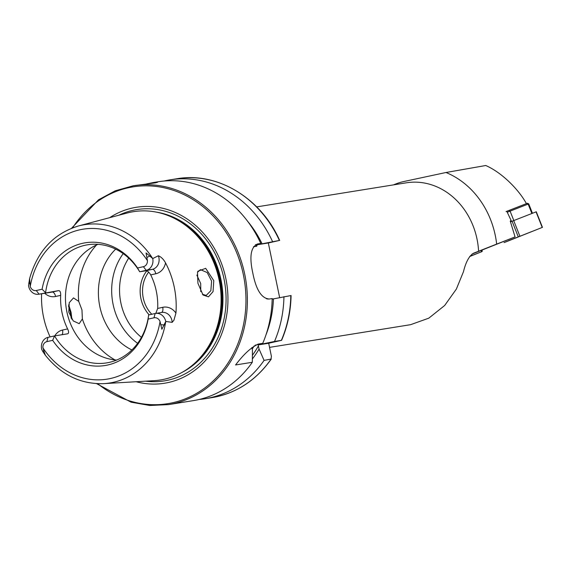 <?xml version="1.0" encoding="UTF-8"?>
<svg xmlns="http://www.w3.org/2000/svg" width="571" height="571" viewBox="0 0 571 571"><rect width="100%" height="100%" fill="white"/><g stroke="black" fill="none" stroke-linecap="round" stroke-linejoin="round"><path stroke-width="0.86" d="M71.218 318.283L70.39 312.565L68.506 305.913M68.698 304.721L71.061 312.366L71.91 319.325M213.054 291.603L208.465 296.834L203.033 295.007L197.93 283.28L197.502 272.567L197.851 271.239L205.688 268.341L213.775 280.654L213.054 291.603M202.412 294.279L206.217 295.4L210.849 290.682L211.598 281.089L207.187 272.56L200.45 269.655L197.587 272.167M256.686 206.895L406.288 182.82A70.369 60.976 80.9 0 1 477.013 239.049A70.369 60.976 80.9 0 1 478.591 251.24L496.663 244.102A84.001 72.788 -99.1 0 0 495.271 235.395A84.001 72.788 -99.1 0 0 446.001 172.499L485.743 165.511C501.481 172.299 518.561 189.229 526.419 203.633M472.11 254.009L515.063 236.915L510.231 221.041L511.202 220.663L506.798 211.284L507.719 210.92M146.626 183.919L153.164 182.563L157.546 182.277L155.276 182.877L133.35 185.753L115.249 190.8L98.512 199.814L71.589 228.236M48.021 337.361L46.851 341.644L52.689 340.345L54.538 335.912L48.021 337.361A9.928 8.608 -99.1 0 0 41.633 348.952A9.928 8.608 -99.1 0 0 41.783 349.573L43.003 351.843L43.746 350.458L45.366 355.269L43.003 351.843M161.479 312.487A4.925 2.455 77.5 0 0 162.735 307.312A15.06 13.047 80.9 0 1 175.932 313.094A81.025 70.212 -99.1 0 0 174.262 287.199A81.025 70.212 -99.1 0 0 165.54 262.881C163.563 259.298 161.179 256.921 158.374 255.758L152.743 258.563L146.055 252.939L147.446 260.69A75.936 65.801 -99.1 0 0 79.861 229.799A75.936 65.801 -99.1 0 0 30.249 286.478L29.599 278.641L28.55 285.686A9.928 8.608 80.9 0 0 38.642 294.251L51.733 292.145A9.928 8.608 80.9 0 0 52.168 292.059L39.078 294.165L58.685 290.61C60.098 290.739 60.762 292.323 60.669 295.364A59.812 51.833 80.9 0 0 62.018 312.608A59.812 51.833 80.9 0 0 67.614 328.91C68.898 331.637 68.905 333.264 67.635 333.807L67.699 333.792M153.977 317.797L155.148 313.515A10.135 8.779 80.9 0 1 155.597 313.429A10.135 8.779 80.9 0 1 165.768 321.466L161.864 329.281L160.044 321.537A6.088 5.275 80.9 0 0 153.977 317.797L148.139 319.096A62.153 53.852 -99.1 0 1 107.719 365.005A62.153 53.852 -99.1 0 1 52.689 340.345M175.932 313.094L173.941 320.174L172.164 322.351L165.768 321.466M78.727 301.388L81.967 309.939L82.36 318.918L79.205 323.671L73.216 320.909L68.777 312.073L69.262 302.666L73.473 297.912L78.727 301.388A70.369 60.976 -99.1 0 1 96.556 244.952M200.764 291.66L200.692 283.516L196.852 275.101M146.761 270.897A31.669 27.437 -99.1 0 0 140.894 298.455A31.669 27.437 -99.1 0 0 149.145 314.857M148.66 272.117A29.906 25.916 -99.1 0 0 143.25 297.983A29.906 25.916 -99.1 0 0 151.793 314.264M123.2 253.645A59.812 51.833 -99.1 0 0 113.101 304.393A59.812 51.833 -99.1 0 0 137.632 343.328M115.663 249.142A59.812 51.833 -99.1 0 0 99.818 306.527A59.812 51.833 -99.1 0 0 131.887 349.959M97.991 244.331A59.812 51.833 -99.1 0 0 66.878 311.83A59.812 51.833 -99.1 0 0 116.62 360.073M45.366 355.269C61.254 374.897 80.739 384.354 103.815 383.641L154.113 380.664A85.222 73.845 -99.1 0 0 192.862 364.848A85.222 73.845 -99.1 0 0 219.078 279.769A85.222 73.845 -99.1 0 0 168.895 215.881A85.222 73.845 -99.1 0 0 127.14 213.019L78.448 225.973A80.154 69.455 -99.1 0 1 152.678 258.499M136.105 381.728A89.105 77.206 -99.1 0 0 225.83 278.484A89.105 77.206 -99.1 0 0 109.703 217.658M133.35 185.753A110.831 96.042 -99.1 0 1 244.745 274.308A110.831 96.042 -99.1 0 1 168.559 404.603L193.369 400.614A110.831 96.042 -99.1 0 0 252.311 362.278L235.566 364.969C243.903 353.963 251.575 346.975 258.563 344.02L262.746 343.349A110.831 96.042 -99.1 0 0 272.181 298.554L269.305 299.018C261.575 298.505 256.079 289.84 252.803 273.009C249.142 256.365 250.84 246.665 257.892 243.91L260.769 243.446A110.831 96.042 -99.1 0 0 158.16 181.764L153.164 182.563M258.142 344.106L257.714 344.213M152.743 258.563A10.135 8.779 -99.1 0 1 146.205 270.326L139.688 271.775L137.554 267.985L143.392 266.686L146.205 270.326L152.364 269.334A4.925 2.455 -102.5 0 1 155.79 273.766L150.715 274.894C149.195 272.217 147.575 270.847 145.848 270.782L139.688 271.775A59.812 51.833 -99.1 0 0 87.613 244.788A59.812 51.833 -99.1 0 0 45.594 292.716L42.104 289.226L36.266 290.525A5.881 5.096 80.9 0 1 30.249 286.478M150.715 274.894A59.812 51.833 80.9 0 1 156.311 291.196A59.812 51.833 80.9 0 1 157.667 308.44L155.804 313.4M41.597 293.78A81.732 70.818 -99.1 0 0 43.475 316.741A81.732 70.818 -99.1 0 0 50.105 336.897M165.74 321.537L165.733 321.544A80.154 69.455 -99.1 0 1 103.815 383.641M478.591 251.24L473.616 253.174C469.226 255.794 465.843 261.975 463.466 271.71L456.365 289.083L444.659 305.499L428.792 318.168L410.606 324.678L269.548 347.375M393.612 184.861A72.132 62.503 80.9 0 1 403.711 181.549L446.001 172.499M515.063 236.915L496.663 244.102M510.238 221.048L511.202 220.663M137.554 267.985A62.153 53.852 -99.1 0 0 82.524 243.325A62.153 53.852 -99.1 0 0 42.104 289.226M143.392 266.686A6.088 5.275 -99.1 0 0 147.446 260.69M46.851 341.644A5.881 5.096 -99.1 0 0 42.968 347.896L43.746 350.458M67.635 333.807L54.538 335.912A59.812 51.833 -99.1 0 0 106.613 362.899A59.812 51.833 -99.1 0 0 148.631 314.971L148.139 319.096M199.222 399.457A110.831 96.042 -99.1 0 0 205.132 398.722A110.831 96.042 -99.1 0 0 264.073 360.387L271.275 359.045C256.051 380.493 236.287 393.348 211.998 397.616A110.831 96.042 -99.1 0 0 270.94 359.28L271.425 356.432L268.691 343.242L281.596 340.33C287.577 326.305 290.739 311.366 291.082 295.528L272.174 299.125M252.368 358.966A101.802 88.212 -99.1 0 0 259.077 349.059L264.073 360.387M262.11 343.506A101.802 88.212 -99.1 0 1 261.789 344.127L258.171 344.934L259.077 349.059M252.311 362.278L252.453 350.123L251.911 347.525M253.481 246.751L256.743 246.222L257.171 244.773L279.397 240.448L268.327 242.975L279.633 297.555M176.782 178.766A110.831 96.042 -99.1 0 1 279.397 240.448L279.669 240.42C260.883 197.88 217.144 171.564 176.782 178.766L169.922 179.865A110.831 96.042 -99.1 0 0 164.077 181.028M261.789 344.127L274.508 341.458A110.831 96.042 -99.1 0 0 283.944 296.663M274.508 341.458L281.375 340.352A110.831 96.042 -99.1 0 0 290.81 295.557M272.531 241.554A110.831 96.042 -99.1 0 0 169.922 179.865M265.943 334.963A101.802 88.212 -99.1 0 0 273.452 298.84M262.039 243.731A101.802 88.212 -99.1 0 0 247.664 221.334M268.156 299.104L267.599 298.647L266.414 298.84M262.746 343.349L255.166 345.198M260.769 243.446L255.415 244.795M257.492 243.981L257.093 244.088M257.171 244.773L268.327 242.975M258.171 344.934L268.691 343.242M155.148 313.515L148.631 314.971M36.266 290.525L39.078 294.165A9.928 8.608 80.9 0 1 38.642 294.251M469.819 256.358L482.024 251.575L469.719 256.493M469.797 256.386L477.113 253.517L469.74 256.465M506.056 211.584L527.354 203.269L528.725 203.861L507.298 212.219M508.483 240.734L520.409 236.037L508.483 240.734M505.456 242.033L531.565 231.64L505.456 242.033M504.072 242.625L542.45 227.344L504.072 242.625M542.45 227.344L536.283 211.777L510.545 221.826M505.663 241.99L542.386 227.372L505.628 241.968M146.847 257.478L150.109 255.901M155.597 313.429L161.75 312.444A10.135 8.779 80.9 0 1 171.935 320.538A10.135 8.779 80.9 0 1 172.164 322.351M128.711 258.135A55.33 47.943 -99.1 0 0 120.866 302.908A55.33 47.943 -99.1 0 0 141.451 337.333M192.862 364.848L193.912 363.955A84.415 73.145 -99.1 0 0 219.885 279.683A84.415 73.145 -99.1 0 0 170.172 216.402L168.895 215.881M191.114 366.289A84.344 73.081 -99.1 0 0 220.092 279.654A84.344 73.081 -99.1 0 0 166.782 215.067M182.142 372.349A84.344 73.081 -99.1 0 0 220.934 279.519A84.344 73.081 -99.1 0 0 156.361 212.126M145.548 381.171A86.749 75.165 -99.1 0 0 224.003 278.898A86.749 75.165 -99.1 0 0 118.847 215.224M97.705 383.698A109.782 95.121 -99.1 0 0 205.203 387.659A109.782 95.121 -99.1 0 0 243.332 274.587A109.782 95.121 -99.1 0 0 168.645 188.887A109.782 95.121 -99.1 0 0 72.624 227.836M42.968 347.896A75.936 65.801 -99.1 0 0 110.653 378.466A75.936 65.801 -99.1 0 0 160.044 321.537M252.411 355.283A99.49 86.207 -99.1 0 0 258.42 345.912M259.07 344.734A99.49 86.207 -99.1 0 0 259.37 344.17M259.998 244.181A99.49 86.207 -99.1 0 0 259.762 243.703M256.743 246.222A96.67 83.766 -99.1 0 0 255.972 244.652M252.232 349.088A96.67 83.766 -99.1 0 0 254.188 345.883M267.585 299.068A96.67 83.766 -99.1 0 0 267.599 298.647M82.36 318.918A70.369 60.976 -99.1 0 0 115.056 359.937M160.772 324.735L164.405 324.949M162.735 307.312L157.667 308.44M155.79 273.766A15.06 13.047 -99.1 0 0 165.54 262.881M158.374 255.758A10.135 8.779 -99.1 0 1 152.364 269.334L145.848 270.782M61.989 334.713A4.925 2.455 -102.5 0 0 62.546 330.038A14.86 12.876 -99.1 0 0 54.773 335.869M60.669 295.364L55.594 296.492A14.86 12.876 80.9 0 1 44.709 293.273M62.546 330.038L67.614 328.91M55.594 296.492A4.925 2.455 77.5 0 0 52.168 292.059L58.685 290.61M28.757 283.052L29.942 283.816M531.879 213.49L528.154 204.083L526.954 203.419M508.889 210.463L510.089 211.12L513.814 220.527M481.853 250.084L482.259 251.112M512.08 221.213L518.254 236.787M513.7 220.577L519.874 236.144M536.055 211.862L542.222 227.436M168.559 404.603L149.788 405.489L131.066 402.184L96.592 383.641M29.599 278.641C37.393 251.112 53.674 233.553 78.448 225.973M211.998 397.616L205.132 398.722M482.024 251.575L482.202 251.147M528.725 203.861L532.45 213.269M481.089 250.391L481.496 251.418"/></g></svg>
